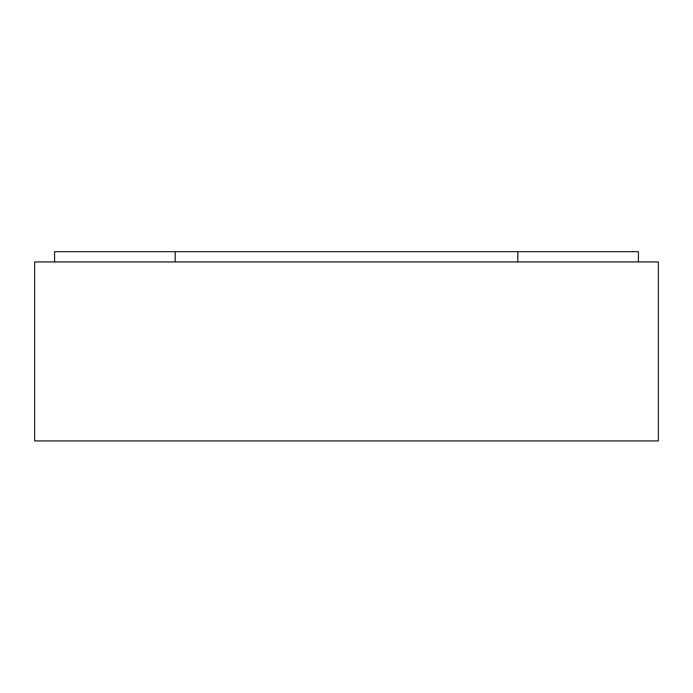 <?xml version="1.0" encoding="UTF-8"?>
<svg xmlns="http://www.w3.org/2000/svg" width="693" height="693" viewBox="0 0 693 693"><rect width="100%" height="100%" fill="white"/><g stroke="black" fill="none" stroke-linecap="round" stroke-linejoin="round"><path stroke-width="1.04" d="M112.457 440.921L81.263 440.921M658.35 440.921L658.35 261.945L34.65 261.945L34.65 440.921L658.35 440.921M517.827 261.945L517.827 251.68L638.418 251.68L638.418 261.945M175.173 261.945L175.173 251.68L517.827 251.68M54.582 261.945L54.582 251.68L175.173 251.68"/></g></svg>
